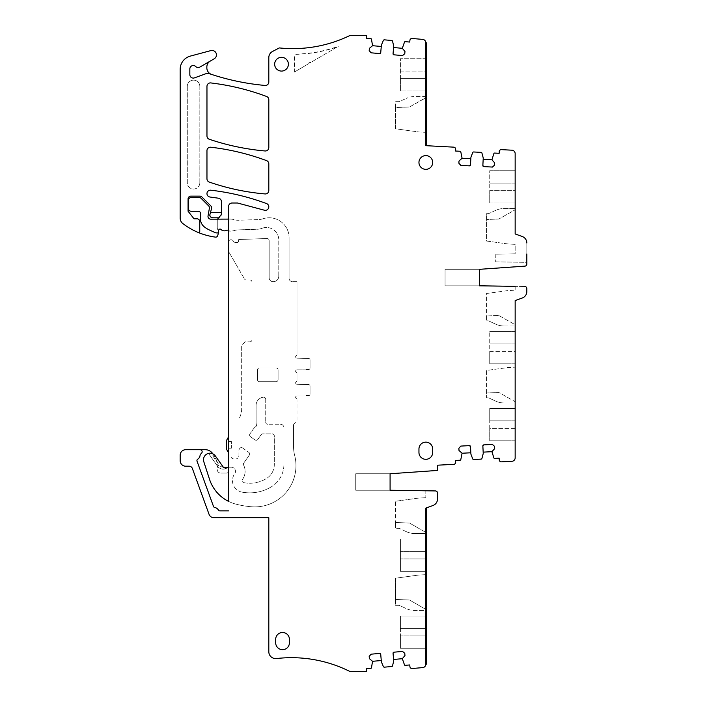 <?xml version="1.0" encoding="UTF-8"?>
<svg xmlns="http://www.w3.org/2000/svg" width="707" height="707" viewBox="0 0 707 707"><rect width="100%" height="100%" fill="white"/><g stroke="black" fill="none" stroke-linecap="round" stroke-linejoin="round"><path stroke-width="0.53" stroke-dasharray="3.54 2.65" d="M276.022 367.932L259.531 367.932A2.059 2.059 0 0 0 257.472 369.991L257.472 379.615A2.059 2.059 0 0 0 259.531 381.674L276.022 381.674A2.059 2.059 0 0 0 278.09 379.615L278.09 369.991A2.059 2.059 0 0 0 276.022 367.932L259.531 367.932A2.059 2.059 0 0 0 257.472 369.991L257.472 379.615A2.059 2.059 0 0 0 259.531 381.674L276.022 381.674A2.059 2.059 0 0 0 278.09 379.615L278.09 369.991A2.059 2.059 0 0 0 276.022 367.932M293.546 425.128L293.546 446.744L293.546 425.128A2.059 2.059 0 0 1 294.147 423.67A2.059 2.059 0 0 0 293.546 425.128M208.503 453.355L217.509 466.205L208.503 453.355A6.531 6.531 0 0 0 203.81 461.724L209.502 479.249A37.789 37.789 0 0 0 235.97 504.153A90.699 90.699 0 0 0 251.4 506.751A41.227 41.227 0 0 0 294.642 455.343A34.36 34.36 0 0 1 293.546 446.744A34.36 34.36 0 0 0 294.642 455.343A41.227 41.227 0 0 1 251.4 506.751A90.699 90.699 0 0 1 235.97 504.153A37.789 37.789 0 0 1 228.608 501.404L228.608 206.453A3.438 3.438 0 0 1 232.046 203.015L237.543 203.015L264.409 210.218A3.491 3.491 0 0 0 268.642 207.902A3.491 3.491 0 0 0 266.53 203.563A238.833 238.833 0 0 0 210.792 190.201A3.438 3.438 0 0 0 206.992 193.179A3.438 3.438 0 0 0 209.926 197.014L218.436 198.207A3.438 3.438 0 0 1 221.397 201.61L221.397 214.354A3.438 3.438 0 0 1 219.338 217.5A3.438 3.438 0 0 0 217.27 220.646L217.27 227.769A3.438 3.438 0 0 0 217.597 229.218L218.048 230.19A1.714 1.714 0 0 1 218.207 230.915L218.207 232.903M209.758 453.178L208.919 453.267M223.147 467.08A4.808 4.808 0 0 1 219.197 465.029L210.942 453.24A6.531 6.531 0 0 1 215.361 455.962L223.253 467.221M223.659 467.681L225.268 468.388M225.807 468.379L226.77 468.087M228.608 467.239A2.748 2.748 0 0 1 228.891 467.221A2.748 2.748 0 0 0 227.203 467.813L226.92 467.999A6.876 6.876 0 0 1 217.509 466.205A6.876 6.876 0 0 0 226.92 468.007M228.891 467.221L231.366 467.221A4.127 4.127 0 0 1 234.697 473.77A4.127 4.127 0 0 0 231.366 467.221L228.891 467.221M241.971 492.116A11.683 11.683 0 0 1 234.697 473.77A11.683 11.683 0 0 0 241.971 492.116A41.722 41.722 0 0 0 271.32 486.84A41.722 41.722 0 0 1 241.971 492.116M283.922 464.49A26.115 26.115 0 0 1 271.32 486.84A26.115 26.115 0 0 0 283.922 464.49L283.922 427.708L283.922 464.49M280.493 424.28A3.438 3.438 0 0 1 283.922 427.708A3.438 3.438 0 0 0 280.493 424.28L267.776 424.28L280.493 424.28M267.776 424.28A2.059 2.059 0 0 1 265.717 422.212A2.059 2.059 0 0 0 267.776 424.28M265.717 399.234L265.717 422.212L265.717 399.234A2.059 2.059 0 0 0 263.428 397.184A2.059 2.059 0 0 1 265.717 399.234M256.093 405.376A8.245 8.245 0 0 1 263.428 397.184A8.245 8.245 0 0 0 256.093 405.376L256.093 422.212L256.093 405.376M256.447 425.057A11.683 11.683 0 0 1 256.093 422.212A11.683 11.683 0 0 0 256.447 425.057A1.379 1.379 0 0 1 255.916 426.498A1.379 1.379 0 0 0 256.447 425.057M253.212 429.246A11.683 11.683 0 0 1 255.916 426.498A11.683 11.683 0 0 0 253.212 429.246L249.978 433.859L253.212 429.246M250.481 436.732A2.059 2.059 0 0 1 249.978 433.859A2.059 2.059 0 0 0 250.481 436.732L254.98 439.887L250.481 436.732M257.852 439.392A2.059 2.059 0 0 1 254.98 439.887A2.059 2.059 0 0 0 257.852 439.392L261.086 434.77L257.852 439.392M261.086 434.77A2.059 2.059 0 0 1 262.774 433.895L272.248 433.895A2.059 2.059 0 0 1 274.307 435.954L274.307 464.49A16.491 16.491 0 0 1 266.345 478.604A32.098 32.098 0 0 1 243.765 482.669A2.059 2.059 0 0 1 242.474 479.426A2.059 2.059 0 0 0 243.765 482.669A32.098 32.098 0 0 0 266.345 478.604A16.491 16.491 0 0 0 274.307 464.49L274.307 435.954A2.059 2.059 0 0 0 272.248 433.895L262.774 433.895A2.059 2.059 0 0 0 261.086 434.77M243.623 465.144A13.742 13.742 0 0 1 242.474 479.426A13.742 13.742 0 0 0 243.623 465.144A2.059 2.059 0 0 1 243.774 463.023A2.059 2.059 0 0 0 243.623 465.144M249.271 455.193L243.774 463.023L249.271 455.193A2.059 2.059 0 0 0 248.767 452.321A2.059 2.059 0 0 1 249.271 455.193M242.581 447.982L248.767 452.321L242.581 447.982A2.059 2.059 0 0 0 239.708 448.485A2.059 2.059 0 0 1 242.581 447.982M238.922 450.704A3.438 3.438 0 0 1 239.54 448.724A3.438 3.438 0 0 0 238.922 450.704L238.922 455.538A3.438 3.438 0 0 1 235.484 458.976A3.438 3.438 0 0 0 238.922 455.538L238.922 450.704M234.123 458.976L235.484 458.976L234.123 458.976A3.438 3.438 0 0 1 231.154 457.261A3.438 3.438 0 0 0 234.123 458.976M228.608 452.86L227.097 450.244A4.127 4.127 0 0 1 226.549 448.185L226.549 441.46A4.127 4.127 0 0 1 227.097 439.401L228.608 436.785M241.67 408.646A20.618 20.618 0 0 1 238.904 418.959A20.618 20.618 0 0 0 241.67 408.646L241.67 345.255L241.67 408.646M245.099 341.817L241.67 345.255L245.099 341.817L249.916 341.817L245.099 341.817M251.975 339.758A2.059 2.059 0 0 1 249.916 341.817A2.059 2.059 0 0 0 251.975 339.758L251.975 282.04L251.975 339.758M249.916 279.972A2.059 2.059 0 0 1 251.975 282.04A2.059 2.059 0 0 0 249.916 279.972L246.23 279.972L249.916 279.972M246.23 279.972A2.059 2.059 0 0 1 244.445 278.947A2.059 2.059 0 0 0 246.23 279.972M228.608 241.193A2.748 2.748 0 0 1 233.398 241.149A2.748 2.748 0 0 0 228.264 242.528L228.264 249.827A4.127 4.127 0 0 0 228.821 251.886L244.445 278.947L228.821 251.886A4.127 4.127 0 0 1 228.608 251.471M235.776 242.528A2.748 2.748 0 0 1 233.398 241.149A2.748 2.748 0 0 0 235.776 242.528L237.198 242.528L235.776 242.528M238.577 241.149A1.379 1.379 0 0 1 237.198 242.528A1.379 1.379 0 0 0 238.577 241.149L238.577 239.514L238.577 241.149M267.016 238.515L238.577 239.514L267.016 238.515A2.059 2.059 0 0 1 269.155 240.574A2.059 2.059 0 0 0 267.016 238.515M269.155 277.718L269.155 240.574L269.155 277.718A3.959 3.959 0 0 0 272.699 281.66A3.959 3.959 0 0 1 269.155 277.718M278.77 276.198A5.497 5.497 0 0 1 272.699 281.66A5.497 5.497 0 0 0 278.77 276.198L278.77 239.867L278.77 276.198M261.97 228.317A12.373 12.373 0 0 1 278.77 239.867A12.373 12.373 0 0 0 261.97 228.317A13.742 13.742 0 0 1 257.525 229.227L238.091 229.899L257.525 229.227A13.742 13.742 0 0 0 261.97 228.317M234.715 230.447A13.742 13.742 0 0 1 238.091 229.899A13.742 13.742 0 0 0 234.715 230.447A17.18 17.18 0 0 1 230.862 231.109A17.18 17.18 0 0 0 234.715 230.447M228.608 230.394A2.748 2.748 0 0 1 229.634 231.18L230.862 231.109L229.634 231.18A2.748 2.748 0 0 0 226.346 230.402A4.808 4.808 0 0 1 220.982 229.475A1.379 1.379 0 0 0 218.649 230.455L218.649 232.903L216.536 232.903A3.438 3.438 0 0 1 215.114 232.594L209.67 230.111A27.485 27.485 0 0 1 204.535 227.044A10.305 10.305 0 0 1 200.435 218.816L200.435 213.32A2.059 2.059 0 0 0 198.375 211.26L191.164 211.26A2.748 2.748 0 0 1 188.416 208.512L188.416 200.267A2.748 2.748 0 0 1 191.164 197.518L199.144 197.518A2.748 2.748 0 0 1 201.088 198.322L208.627 205.861A2.748 2.748 0 0 1 209.387 208.282L208.035 215.935A2.748 2.748 0 0 0 210.748 219.161L229.572 219.064A13.742 13.742 0 0 1 234.052 219.665A13.742 13.742 0 0 0 229.572 219.064L228.608 219.099M238.568 220.257A13.742 13.742 0 0 1 234.052 219.665A13.742 13.742 0 0 0 238.568 220.257L258.859 219.55L238.568 220.257M262.774 218.834A13.742 13.742 0 0 1 258.859 219.55A13.742 13.742 0 0 0 262.774 218.834A19.929 19.929 0 0 1 289.083 237.711A19.929 19.929 0 0 0 262.774 218.834M289.083 278.258L289.083 237.711L289.083 278.258A3.438 3.438 0 0 0 292.512 281.695A3.438 3.438 0 0 1 289.083 278.258M231.357 448.185L227.919 448.185L231.357 448.185L231.357 441.451L231.357 448.185M227.919 441.451L231.357 441.451L227.919 441.451L227.919 448.185L227.919 441.451M296.984 281.695L296.984 354.384A1.379 1.379 0 0 1 296.295 355.577A1.379 1.379 0 0 0 296.984 354.384L296.984 281.695L292.512 281.695L296.984 281.695M296.984 358.14A1.379 1.379 0 0 1 296.295 355.577A1.379 1.379 0 0 0 296.984 358.14L308.667 358.484A1.379 1.379 0 0 1 310.037 359.854L310.037 368.1A1.379 1.379 0 0 1 308.667 369.478A1.379 1.379 0 0 0 310.037 368.1L310.037 359.854A1.379 1.379 0 0 0 308.667 358.484L296.984 358.14M306.255 369.478L308.667 369.478L306.255 369.478M296.984 369.823L305.919 369.823L296.984 369.823A1.379 1.379 0 0 0 296.295 372.386A1.379 1.379 0 0 1 296.984 369.823M296.295 372.386A1.379 1.379 0 0 1 296.984 373.579L296.984 380.499A1.379 1.379 0 0 1 296.295 381.683A1.379 1.379 0 0 0 296.984 380.499L296.984 373.579A1.379 1.379 0 0 0 296.295 372.386M296.984 384.246A1.379 1.379 0 0 1 296.295 381.683A1.379 1.379 0 0 0 296.984 384.246L308.667 384.59A1.379 1.379 0 0 1 310.037 385.969L310.037 394.214A1.379 1.379 0 0 1 308.667 395.584A1.379 1.379 0 0 0 310.037 394.214L310.037 385.969A1.379 1.379 0 0 0 308.667 384.59L296.984 384.246M306.255 395.584L308.667 395.584L306.255 395.584M296.984 395.929L305.919 395.929L296.984 395.929A1.379 1.379 0 0 0 296.295 398.492A1.379 1.379 0 0 1 296.984 395.929M296.295 398.492A1.379 1.379 0 0 1 296.984 399.685L296.984 419.985A2.059 2.059 0 0 1 296.374 421.443L294.147 423.67L296.374 421.443A2.059 2.059 0 0 0 296.984 419.985L296.984 399.685A1.379 1.379 0 0 0 296.295 398.492M495.819 254.149L495.695 261.82L495.819 254.149L515.156 253.813L495.695 254.149M495.819 261.82L526.83 262.368L526.83 253.946L515.156 253.946L515.156 244.322L508.192 243.986L486.549 241.034L486.549 213.664L487.839 213.664A3.438 3.438 0 0 0 489.288 213.346L495.51 210.447A20.618 20.618 0 0 1 504.224 208.512L515.156 208.512L504.224 208.512A20.618 20.618 0 0 0 495.51 210.447L489.288 213.346A3.438 3.438 0 0 1 487.839 213.664L486.549 213.664L486.549 219.488L498.868 219.011L486.549 219.488L498.868 219.011L515.156 209.802L498.868 219.011L486.549 219.488L486.549 241.034L508.192 243.986L515.156 244.322L515.156 253.946L526.83 253.946L526.83 262.368L495.695 261.82M526.83 253.946L515.156 253.946L526.83 253.946L526.83 242.996L526.83 264.082A2.059 2.059 0 0 1 524.912 266.141L479.417 269.323L445.065 269.323L445.065 285.814L479.417 285.814L479.417 269.323L445.065 269.323L445.065 285.814L479.417 285.814L479.417 269.323L479.417 285.814L524.806 286.503L515.156 286.353L515.156 290.197L515.156 286.353M526.83 242.996A6.876 6.876 0 0 0 522.314 236.545L515.156 233.937L522.314 236.545A6.876 6.876 0 0 1 526.83 242.996A6.876 6.876 0 0 0 522.314 236.545M515.156 209.802L515.156 153.622A3.438 3.438 0 0 0 511.895 150.193L501.404 149.637A2.059 2.059 0 0 0 499.239 151.59L499.142 153.304L494.564 153.065A0.689 0.689 0 0 0 493.893 153.507L491.922 159.809L483.173 159.349L483.217 158.518A3.438 3.438 0 0 0 483.102 157.449L481.944 153.119A1.034 1.034 0 0 0 480.999 152.359L473.717 151.978A1.034 1.034 0 0 0 472.7 152.632L471.092 156.821A3.438 3.438 0 0 0 470.871 157.873L470.5 164.881L469.413 165.853L460.84 165.403L458.887 163.237L459.002 161.01L462.078 158.244L470.827 158.704M515.156 190.643L515.156 170.714L515.156 190.643L489.73 190.643L489.73 183.086L489.73 203.015L515.156 203.015L489.73 203.015L489.73 190.643L515.156 190.643M226.549 473.063A2.059 2.059 0 0 0 228.608 471.003A2.059 2.059 0 0 1 226.549 473.063L220.708 473.063L226.549 473.063M217.27 469.625A3.438 3.438 0 0 0 220.708 473.063A3.438 3.438 0 0 1 217.27 469.625L217.27 463.023L217.27 469.625M212.78 453.788A8.935 8.935 0 0 1 213.01 454.168L216.536 460.275A5.497 5.497 0 0 1 217.27 463.023A5.497 5.497 0 0 0 216.536 460.275L213.01 454.168A8.935 8.935 0 0 0 205.277 449.705L185.667 449.705A5.497 5.497 0 0 0 180.17 455.202L180.17 460.699A5.497 5.497 0 0 0 185.667 466.196L189.131 466.196A3.438 3.438 0 0 1 192.357 468.449L209.06 514.334A5.152 5.152 0 0 0 213.903 517.727L268.81 517.727L268.81 651.721A6.876 6.876 0 0 0 276.472 658.553A130.556 130.556 0 0 1 350.239 671.65L366.182 671.65A2.059 2.059 0 0 0 366.447 670.457L366.297 668.742L370.866 668.345A0.689 0.689 0 0 0 371.475 667.815L372.545 661.301L381.267 660.532L381.338 661.363A3.438 3.438 0 0 0 381.603 662.406L383.353 666.533A1.034 1.034 0 0 0 384.396 667.161L391.66 666.524A1.034 1.034 0 0 0 392.579 665.729L393.587 661.354A3.438 3.438 0 0 0 393.666 660.285L393.048 653.295L393.993 652.181L402.548 651.43L404.775 653.303L404.97 655.53L402.318 658.694L393.587 659.454M381.267 660.532L380.728 654.373L379.615 653.436L371.06 654.187L369.187 656.414L369.381 658.641L372.545 661.301M402.318 658.694L404.501 664.925A0.689 0.689 0 0 0 405.191 665.34L409.76 664.942L409.91 666.648A2.059 2.059 0 0 0 412.146 668.522L422.689 667.602A3.438 3.438 0 0 0 425.826 664.182L426.445 664.182L425.826 628.364L425.826 648.284L400.401 648.284L400.401 635.92L400.401 648.284L426.445 648.284L426.445 571.327L425.826 571.327L425.826 558.954L425.826 571.327L400.401 571.327L400.401 539.034L400.401 571.327L426.445 571.327L426.445 508.112L425.826 508.112L425.826 664.182L425.826 648.284L426.577 648.284M426.577 533.529L425.826 533.529L426.445 533.529L425.826 533.529L425.481 532.247L425.826 539.034L426.445 539.034L400.401 539.034L425.826 539.034L425.826 558.954L425.826 533.529L414.894 533.529A20.618 20.618 0 0 1 406.18 531.602A20.618 20.618 0 0 0 414.894 533.529L425.826 533.529L425.826 508.112L426.577 508.112L426.577 664.182L425.826 664.182L425.826 635.92L425.826 648.284L426.445 648.284M426.445 533.529L425.826 533.529L425.826 508.112L426.445 508.112M426.445 571.327L425.826 571.327L425.826 609.204L426.445 609.204L425.826 609.204L425.826 574.676L418.862 575.021L395.584 578.202L395.584 599.456L409.539 599.996L395.584 599.456L395.584 605.342L398.509 605.342A3.438 3.438 0 0 1 399.959 605.66L406.18 608.559L399.959 605.66A3.438 3.438 0 0 0 398.509 605.342L395.584 605.342L395.584 599.456L409.539 599.996L425.481 609.204L409.539 599.996L425.481 609.204L409.539 599.996L395.584 599.456L395.584 578.202L418.862 575.021L425.826 574.676L425.826 610.495L426.445 610.495L425.826 610.495L425.826 609.204L425.826 610.495L414.894 610.495A20.618 20.618 0 0 1 406.18 608.559A20.618 20.618 0 0 0 414.894 610.495L425.826 610.495L425.826 628.364L425.826 615.991L400.401 615.991L400.401 628.364L400.401 615.991L426.445 615.991L425.826 615.991L425.826 635.92L425.826 574.676L426.445 574.676L425.826 574.676L425.826 571.327L426.577 571.327M432.984 505.505L425.826 508.112L432.984 505.505A6.876 6.876 0 0 0 437.5 499.045A6.876 6.876 0 0 1 432.984 505.505A6.876 6.876 0 0 0 437.5 499.045L437.5 492.991A2.059 2.059 0 0 0 435.477 490.932L390.087 490.243L390.087 473.752L437.5 470.438L437.5 465.197L453.708 464.349A2.059 2.059 0 0 0 455.662 462.175L455.573 460.46L460.151 460.222A0.689 0.689 0 0 0 460.778 459.718L462.078 453.24L470.827 452.78L470.871 453.611A3.438 3.438 0 0 0 471.092 454.663L472.7 458.852A1.034 1.034 0 0 0 473.717 459.515L480.999 459.126A1.034 1.034 0 0 0 481.944 458.366L483.102 454.035A3.438 3.438 0 0 0 483.217 452.966L482.854 445.958L483.827 444.88L492.408 444.429L494.573 446.373L494.688 448.609L491.922 451.676L483.173 452.135M437.5 499.045L437.5 492.991A2.059 2.059 0 0 0 435.477 490.932L425.826 490.782L425.826 497.719L425.826 490.782M390.087 490.243L390.087 473.752L355.736 473.752L355.736 490.243L390.087 490.243L390.087 473.752L355.736 473.752L355.736 490.243L390.087 490.243M470.827 452.78L470.5 446.603L469.413 445.631L460.84 446.082L458.887 448.247L459.002 450.474L462.078 453.24M491.922 451.676L493.893 457.977A0.689 0.689 0 0 0 494.564 458.419L499.142 458.18L499.239 459.895A2.059 2.059 0 0 0 501.404 461.848L511.895 461.3A3.438 3.438 0 0 0 515.156 457.862L515.156 300.59L515.156 324.725L498.868 315.516L486.549 315.039L486.549 293.493L508.192 290.542L515.156 290.197L508.192 290.542L486.549 293.493L486.549 315.039L498.868 315.516L486.549 315.039L486.549 320.863L486.549 315.039L498.868 315.516L515.156 324.725L515.156 326.015L515.156 324.725M515.156 408.469L515.156 428.398L515.156 408.469L489.73 408.469L489.73 420.842L489.73 408.469L515.156 408.469M515.156 428.398L515.156 440.77L515.156 428.398L489.73 428.398L489.73 440.77L489.73 420.842L489.73 428.398L515.156 428.398M515.156 351.441L515.156 363.805L515.156 343.876L515.156 351.441L489.73 351.441L489.73 331.512L489.73 363.805L489.73 351.441L515.156 351.441M515.156 343.876L515.156 331.512L515.156 343.876L489.73 343.876L515.156 343.876M515.156 401.682L515.156 367.163L515.156 401.682L498.868 392.482L486.549 392.005L486.549 370.459L508.192 367.499L515.156 367.163L508.192 367.499L486.549 370.459L486.549 392.005L498.868 392.482L486.549 392.005L486.549 397.82L486.549 392.005L498.868 392.482L515.156 401.682L515.156 402.972L515.156 401.682M522.314 297.983L515.156 300.59L522.314 297.983A6.876 6.876 0 0 0 526.83 291.523A6.876 6.876 0 0 1 522.314 297.983A6.876 6.876 0 0 0 526.83 291.523L526.83 288.562A2.059 2.059 0 0 0 524.806 286.503A2.059 2.059 0 0 1 526.83 288.562L526.83 291.523M483.173 159.349L482.854 165.526L483.827 166.613L492.408 167.064L494.573 165.111L494.688 162.875L491.922 159.809M462.078 158.244L460.778 151.775A0.689 0.689 0 0 0 460.151 151.263L455.573 151.024L455.662 149.31A2.059 2.059 0 0 0 453.708 147.144L425.826 145.677L426.445 145.677L426.445 132.324L425.826 132.324L425.826 145.677L426.445 145.677M426.445 42.818L426.445 58.716L425.826 58.716L426.445 58.716L426.445 91.009L425.826 91.009L426.577 91.009L425.826 91.009L426.445 91.009L425.826 91.009L425.826 42.818L426.445 42.818L425.826 42.818L425.826 58.716L400.401 58.716L400.401 71.08L400.401 58.716L425.826 58.716L425.826 91.009L400.401 91.009L400.401 78.636L400.401 91.009L425.826 91.009L425.826 71.08L425.826 96.506L414.894 96.506A20.618 20.618 0 0 0 406.18 98.441A20.618 20.618 0 0 1 414.894 96.506L425.826 96.506L425.826 145.677L425.826 42.818L425.826 145.677L426.577 145.677L426.577 42.818L425.826 42.818A3.438 3.438 0 0 0 422.689 39.398L412.146 38.478A2.059 2.059 0 0 0 409.91 40.352L409.76 42.058L405.191 41.66A0.689 0.689 0 0 0 404.501 42.075L402.318 48.306L393.587 47.546L393.666 46.715A3.438 3.438 0 0 0 393.587 45.646L392.579 41.271A1.034 1.034 0 0 0 391.66 40.476L384.396 39.839A1.034 1.034 0 0 0 383.353 40.467L381.603 44.594A3.438 3.438 0 0 0 381.338 45.637L380.728 52.627L379.615 53.564L371.06 52.813L369.187 50.586L369.381 48.359L372.545 45.699L381.267 46.468M426.577 96.506L425.826 96.506L426.445 96.506L425.826 96.506L425.826 132.324L418.862 131.979L395.584 128.798L395.584 107.544L409.539 107.004L395.584 107.544L395.584 101.658L398.509 101.658A3.438 3.438 0 0 0 399.959 101.34L406.18 98.441L399.959 101.34A3.438 3.438 0 0 1 398.509 101.658L395.584 101.658L395.584 107.544L409.539 107.004L425.826 97.796L425.826 96.506L426.445 96.506L426.445 91.009L425.826 91.009L425.826 132.324L426.445 132.324L426.445 97.796L425.481 97.796L409.539 107.004L395.584 107.544L395.584 128.798L418.862 131.979L426.445 132.324M393.587 47.546L393.048 53.705L393.993 54.819L402.548 55.57L404.775 53.697L404.97 51.47L402.318 48.306M372.545 45.699L371.475 39.185A0.689 0.689 0 0 0 370.866 38.655L366.297 38.258L366.447 36.543A2.059 2.059 0 0 0 366.182 35.35L350.239 35.35A130.556 130.556 0 0 1 279.274 47.917L272.478 51.496A6.876 6.876 0 0 0 268.81 57.576L268.81 82.021A3.438 3.438 0 0 1 265.063 85.45A240.504 240.504 0 0 1 211.579 74.421A6.876 6.876 0 0 1 206.851 67.899L206.851 67.006A6.876 6.876 0 0 1 210.288 61.058L199.86 67.077A3.438 3.438 0 0 1 195.706 66.529A3.438 3.438 0 0 0 189.838 68.959L189.838 74.65A3.438 3.438 0 0 0 194.452 77.876L206.444 73.51A3.438 3.438 0 0 1 208.689 73.475L211.579 74.421M217.615 219.161A3.438 3.438 0 0 0 217.27 220.646L217.27 227.769A3.438 3.438 0 0 0 217.597 229.218L218.048 230.19A1.714 1.714 0 0 1 218.207 230.915L218.207 233.345A3.438 3.438 0 0 1 218.092 234.238L217.721 235.608A2.059 2.059 0 0 1 215.458 237.119A68.712 68.712 0 0 1 182.866 223.589A6.876 6.876 0 0 1 180.17 218.136L180.17 69.366A13.742 13.742 0 0 1 190.351 56.092L210.845 50.604A4.463 4.463 0 0 1 211.57 50.471L212.418 50.471A4.463 4.463 0 0 1 214.23 58.778L210.288 61.058M206.965 150.644A3.438 3.438 0 0 1 210.801 147.224A238.78 238.78 0 0 1 266.574 160.63A3.438 3.438 0 0 1 268.81 163.847L268.81 190.519A3.438 3.438 0 0 1 265.081 193.939A231.428 231.428 0 0 1 209.281 182.079A3.438 3.438 0 0 1 206.965 178.827L206.965 150.644M266.574 96.47A3.438 3.438 0 0 1 268.81 99.696L268.81 147.542A3.438 3.438 0 0 1 265.072 150.971A240.504 240.504 0 0 1 209.299 139.261A3.438 3.438 0 0 1 206.965 136.009L206.965 86.342A3.438 3.438 0 0 1 210.81 82.931A240.504 240.504 0 0 1 266.574 96.47M200.09 449.705A2.059 2.059 0 0 1 201.548 453.222L200.576 454.194A1.714 1.714 0 0 0 200.081 455.273A5.152 5.152 0 0 1 197.73 459.188A1.714 1.714 0 0 0 197.041 461.22L213.479 506.398A1.714 1.714 0 0 0 214.795 507.502A5.152 5.152 0 0 1 218.366 509.994A1.714 1.714 0 0 0 219.85 510.861L228.608 510.861M437.5 492.991A2.059 2.059 0 0 0 435.477 490.932M526.83 288.562A2.059 2.059 0 0 0 524.806 286.503M199.259 232.886A2.059 2.059 0 0 0 199.754 231.551L199.754 221.565A2.748 2.748 0 0 0 197.006 218.816L194.01 218.816L188.071 211.207L188.071 198.888A2.748 2.748 0 0 1 190.819 196.139L199.913 196.139A2.748 2.748 0 0 1 201.857 196.944L210.827 205.914A2.748 2.748 0 0 1 211.534 208.565L209.988 214.327M418.951 452.453A6.876 6.876 0 0 0 425.826 459.32A6.876 6.876 0 0 0 432.693 452.453L432.693 449.016A6.876 6.876 0 0 0 425.826 442.14A6.876 6.876 0 0 0 418.951 449.016L418.951 452.453M425.826 155.602A6.876 6.876 0 0 0 418.951 162.469A6.876 6.876 0 0 0 425.826 169.344A6.876 6.876 0 0 0 432.693 162.469A6.876 6.876 0 0 0 425.826 155.602M289.419 639.358L289.419 642.787A6.876 6.876 0 0 1 282.553 649.662A6.876 6.876 0 0 1 275.677 642.787L275.677 639.358A6.876 6.876 0 0 1 282.553 632.482A6.876 6.876 0 0 1 289.419 639.358M281.519 57.338A6.876 6.876 0 0 0 274.652 64.213A6.876 6.876 0 0 0 281.519 71.08A6.876 6.876 0 0 0 288.394 64.213A6.876 6.876 0 0 0 281.519 57.338M489.73 170.714L515.156 170.714L489.73 170.714L489.73 183.086L489.73 170.714M395.584 501.236L418.862 498.055L425.826 497.719L418.862 498.055L395.584 501.236L395.584 522.5L395.584 501.236M425.481 532.247L409.539 523.039L395.584 522.5L409.539 523.039L395.584 522.5L395.584 528.376L395.584 522.5L409.539 523.039L425.481 532.247M406.18 531.602L399.959 528.703A3.438 3.438 0 0 0 398.509 528.376L395.584 528.376L398.509 528.376A3.438 3.438 0 0 1 399.959 528.703L406.18 531.602M400.401 628.364L400.401 635.92L400.401 628.364L425.826 628.364L400.401 628.364M504.224 326.015L515.156 326.015L504.224 326.015A20.618 20.618 0 0 1 495.51 324.08L489.288 321.181A3.438 3.438 0 0 0 487.839 320.863L486.549 320.863L487.839 320.863A3.438 3.438 0 0 1 489.288 321.181L495.51 324.08A20.618 20.618 0 0 0 504.224 326.015M515.156 440.77L489.73 440.77L515.156 440.77M515.156 331.512L489.73 331.512L515.156 331.512M515.156 363.805L489.73 363.805L515.156 363.805M504.224 402.972L515.156 402.972L504.224 402.972A20.618 20.618 0 0 1 495.51 401.046L489.288 398.147A3.438 3.438 0 0 0 487.839 397.82L486.549 397.82L487.839 397.82A3.438 3.438 0 0 1 489.288 398.147L495.51 401.046A20.618 20.618 0 0 0 504.224 402.972M400.401 78.636L400.401 71.08L400.401 78.636L425.826 78.636L400.401 78.636M212.648 217.791L218.808 217.791M337.283 46.936L310.285 62.737L309.003 62.888L309.003 63.489L294.359 72.07L294.483 56.145L296.251 54.333C310.302 53.962 323.983 51.496 337.283 46.936L310.285 62.737M294.253 72.087A1.37 1.37 0 0 1 294.236 71.92L294.236 56.145A2.059 2.059 0 0 1 296.242 54.086A136.062 136.062 0 0 0 338.361 46.3M294.483 71.999L309.003 63.489L309.003 62.896M310.797 62.446L309.003 62.649M187.284 86.413L187.284 182.742A6.283 6.283 0 0 0 193.568 189.025A6.283 6.283 0 0 0 199.851 182.742L199.851 86.413A6.283 6.283 0 0 0 193.568 80.13A6.283 6.283 0 0 0 187.284 86.413L187.293 86.413A6.266 6.266 0 0 1 193.568 80.138A6.266 6.266 0 0 1 199.834 86.413L199.851 86.413M199.851 182.742L199.834 182.742A6.266 6.266 0 0 1 193.568 189.016A6.266 6.266 0 0 1 187.293 182.742L187.293 86.413M199.834 182.742L199.834 86.413M426.577 132.324L425.826 132.324L425.826 97.796L426.445 97.796L426.445 96.506M425.826 508.112L425.826 532.247L426.445 532.247L425.826 532.247L425.826 508.112L425.826 664.182L426.445 664.182M425.826 58.716L426.577 58.716L425.826 58.716M219.197 465.029L217.509 466.205M515.156 183.086L489.73 183.086L515.156 183.086M425.826 635.92L400.401 635.92L425.826 635.92M425.826 558.954L400.401 558.954L425.826 558.954M425.826 551.398L400.401 551.398L425.826 551.398M515.156 420.842L489.73 420.842L515.156 420.842M400.401 71.08L426.445 71.08L400.401 71.08M425.826 78.636L426.445 78.636L425.826 78.636M425.826 628.364L426.445 628.364L425.826 628.364"/><path stroke-width="1.06" d="M379.615 53.564L380.728 52.627A1.034 1.034 0 0 1 379.615 53.564L371.06 52.813L369.187 50.586L369.381 48.359L372.545 45.699L371.475 39.185A0.689 0.689 0 0 0 370.866 38.655L366.297 38.258L366.447 36.543A2.059 2.059 0 0 0 366.182 35.35L350.239 35.35A130.556 130.556 0 0 1 279.274 47.917L272.478 51.496A6.876 6.876 0 0 0 268.81 57.576L268.81 82.021A3.438 3.438 0 0 1 265.063 85.45A240.504 240.504 0 0 1 211.579 74.421L208.689 73.475A3.438 3.438 0 0 0 206.444 73.51L194.452 77.876A3.438 3.438 0 0 1 189.838 74.65L189.838 68.959A3.438 3.438 0 0 1 195.706 66.529A3.438 3.438 0 0 0 199.86 67.077L214.23 58.778A4.463 4.463 0 0 0 212.418 50.471L211.57 50.471A4.463 4.463 0 0 0 210.845 50.604L190.351 56.092A13.742 13.742 0 0 0 180.17 69.366L180.17 218.136A6.876 6.876 0 0 0 182.866 223.589A68.712 68.712 0 0 0 199.259 232.886A2.059 2.059 0 0 0 199.754 231.551L199.754 221.565A2.748 2.748 0 0 0 197.006 218.816L194.01 218.816L188.071 211.207L188.071 198.888A2.748 2.748 0 0 1 190.819 196.139L199.913 196.139A2.748 2.748 0 0 1 201.857 196.944L210.827 205.914A2.748 2.748 0 0 1 211.534 208.565L210.447 212.63L221.397 212.63L221.397 201.61A3.438 3.438 0 0 0 218.436 198.207L209.926 197.014A3.438 3.438 0 0 1 206.992 193.179A3.438 3.438 0 0 1 210.792 190.201A238.833 238.833 0 0 1 266.53 203.563A3.491 3.491 0 0 1 268.642 207.902A3.491 3.491 0 0 1 264.409 210.218L237.543 203.015L232.046 203.015A3.438 3.438 0 0 0 228.608 206.453L228.608 501.404A37.789 37.789 0 0 1 209.502 479.249L203.81 461.724A6.531 6.531 0 0 1 215.361 455.962L223.659 467.681M210.942 453.24L209.758 453.178M223.147 467.08L227.203 467.813A2.748 2.748 0 0 1 228.608 467.239M225.268 468.388L225.807 468.379M228.608 436.785L227.097 439.401A4.127 4.127 0 0 0 226.549 441.46L226.549 448.185A4.127 4.127 0 0 0 227.097 450.244L228.608 452.86M228.608 251.471A4.127 4.127 0 0 1 228.264 249.827L228.264 242.528A2.748 2.748 0 0 1 228.608 241.193M228.608 219.099L210.748 219.161A2.748 2.748 0 0 1 208.035 215.935L209.387 208.282A2.748 2.748 0 0 0 208.627 205.861L201.088 198.322A2.748 2.748 0 0 0 199.144 197.518L191.164 197.518A2.748 2.748 0 0 0 188.416 200.267L188.416 208.512A2.748 2.748 0 0 0 191.164 211.26L198.375 211.26A2.059 2.059 0 0 1 200.435 213.32L200.435 218.816A10.305 10.305 0 0 0 204.535 227.044A27.485 27.485 0 0 0 209.67 230.111L215.114 232.594A3.438 3.438 0 0 0 216.536 232.903L218.649 232.903L218.649 230.455A1.379 1.379 0 0 1 220.982 229.475A4.808 4.808 0 0 0 226.346 230.402A2.748 2.748 0 0 1 228.608 230.394M526.83 253.946L526.83 264.082A2.059 2.059 0 0 1 524.912 266.141L479.417 269.323L479.417 285.814L515.156 286.353M515.156 209.802L515.156 233.937L522.314 236.545A6.876 6.876 0 0 1 526.83 242.996M379.615 653.436L380.728 654.373A1.034 1.034 0 0 0 379.615 653.436L371.06 654.187L369.187 656.414L369.381 658.641L372.545 661.301L371.475 667.815A0.689 0.689 0 0 1 370.866 668.345L366.297 668.742L366.447 670.457A2.059 2.059 0 0 1 366.182 671.65L350.239 671.65A130.556 130.556 0 0 0 276.472 658.553A6.876 6.876 0 0 1 268.81 651.721L268.81 517.727L213.903 517.727A5.152 5.152 0 0 1 209.06 514.334L192.357 468.449A3.438 3.438 0 0 0 189.131 466.196L185.667 466.196A5.497 5.497 0 0 1 180.17 460.699L180.17 455.202A5.497 5.497 0 0 1 185.667 449.705L200.09 449.705A2.059 2.059 0 0 1 201.548 453.222L200.576 454.194A1.714 1.714 0 0 0 200.081 455.273A5.152 5.152 0 0 1 197.73 459.188A1.714 1.714 0 0 0 197.041 461.22L213.479 506.398A1.714 1.714 0 0 0 214.795 507.502A5.152 5.152 0 0 1 218.366 509.994A1.714 1.714 0 0 0 219.85 510.861L228.608 510.861M380.728 654.373L381.338 661.363A3.438 3.438 0 0 0 381.603 662.406L383.353 666.533A1.034 1.034 0 0 0 384.396 667.161L391.66 666.524A1.034 1.034 0 0 0 392.579 665.729L393.587 661.354A3.438 3.438 0 0 0 393.666 660.285L393.048 653.295A1.034 1.034 0 0 1 393.993 652.181L393.048 653.295M469.413 445.631L470.5 446.603A1.034 1.034 0 0 0 469.413 445.631L460.84 446.082L458.887 448.247L459.002 450.474L462.078 453.24L460.778 459.718A0.689 0.689 0 0 1 460.151 460.222L455.573 460.46L455.662 462.175A2.059 2.059 0 0 1 453.708 464.349L437.5 465.197L437.5 470.438L390.087 473.752L390.087 490.243L435.477 490.932A2.059 2.059 0 0 1 437.5 492.991L437.5 499.045A6.876 6.876 0 0 1 432.984 505.505L425.826 508.112L425.826 664.182A3.438 3.438 0 0 1 422.689 667.602L412.146 668.522A2.059 2.059 0 0 1 409.91 666.648L409.76 664.942L405.191 665.34A0.689 0.689 0 0 1 404.501 664.925L402.318 658.694L404.97 655.53L404.775 653.303L402.548 651.43L393.993 652.181M470.5 446.603L470.871 453.611A3.438 3.438 0 0 0 471.092 454.663L472.7 458.852A1.034 1.034 0 0 0 473.717 459.515L480.999 459.126A1.034 1.034 0 0 0 481.944 458.366L483.102 454.035A3.438 3.438 0 0 0 483.217 452.966L482.854 445.958A1.034 1.034 0 0 1 483.827 444.88L482.854 445.958M524.806 286.503A2.059 2.059 0 0 1 526.83 288.562L526.83 291.523A6.876 6.876 0 0 1 522.314 297.983L515.156 300.59L515.156 457.862A3.438 3.438 0 0 1 511.895 461.3L501.404 461.848A2.059 2.059 0 0 1 499.239 459.895L499.142 458.18L494.564 458.419A0.689 0.689 0 0 1 493.893 457.977L491.922 451.676L494.688 448.609L494.573 446.373L492.408 444.429L483.827 444.88M483.827 166.613L482.854 165.526A1.034 1.034 0 0 0 483.827 166.613L492.408 167.064L494.573 165.111L494.688 162.875L491.922 159.809L493.893 153.507A0.689 0.689 0 0 1 494.564 153.065L499.142 153.304L499.239 151.59A2.059 2.059 0 0 1 501.404 149.637L511.895 150.193A3.438 3.438 0 0 1 515.156 153.622L515.156 233.937L522.314 236.545M482.854 165.526L483.217 158.518A3.438 3.438 0 0 0 483.102 157.449L481.944 153.119A1.034 1.034 0 0 0 480.999 152.359L473.717 151.978A1.034 1.034 0 0 0 472.7 152.632L471.092 156.821A3.438 3.438 0 0 0 470.871 157.873L470.5 164.881A1.034 1.034 0 0 1 469.413 165.853L470.5 164.881M393.993 54.819L393.048 53.705A1.034 1.034 0 0 0 393.993 54.819L402.548 55.57L404.775 53.697L404.97 51.47L402.318 48.306L404.501 42.075A0.689 0.689 0 0 1 405.191 41.66L409.76 42.058L409.91 40.352A2.059 2.059 0 0 1 412.146 38.478L422.689 39.398A3.438 3.438 0 0 1 425.826 42.818L426.445 42.818L426.445 145.677L425.826 145.677L425.826 42.818L425.826 145.677L453.708 147.144A2.059 2.059 0 0 1 455.662 149.31L455.573 151.024L460.151 151.263A0.689 0.689 0 0 1 460.778 151.775L462.078 158.244L459.002 161.01L458.887 163.237L460.84 165.403L469.413 165.853M393.048 53.705L393.666 46.715A3.438 3.438 0 0 0 393.587 45.646L392.579 41.271A1.034 1.034 0 0 0 391.66 40.476L384.396 39.839A1.034 1.034 0 0 0 383.353 40.467L381.603 44.594A3.438 3.438 0 0 0 381.338 45.637L380.728 52.627M268.81 188.796L268.81 163.847A3.438 3.438 0 0 0 266.574 160.63A238.78 238.78 0 0 0 210.801 147.224A3.438 3.438 0 0 0 206.965 150.644L206.965 178.827A3.438 3.438 0 0 0 209.281 182.079A231.428 231.428 0 0 0 265.081 193.939A3.438 3.438 0 0 0 268.81 190.519L268.81 188.796M265.072 150.971A3.438 3.438 0 0 0 268.81 147.542L268.81 99.696A3.438 3.438 0 0 0 266.574 96.47A240.504 240.504 0 0 0 210.81 82.931A3.438 3.438 0 0 0 206.965 86.342L206.965 136.009A3.438 3.438 0 0 0 209.299 139.261A240.504 240.504 0 0 0 265.072 150.971M418.951 452.453A6.876 6.876 0 0 0 425.826 459.32A6.876 6.876 0 0 0 432.693 452.453L432.693 449.016A6.876 6.876 0 0 0 425.826 442.14A6.876 6.876 0 0 0 418.951 449.016L418.951 452.453M425.826 155.602A6.876 6.876 0 0 0 418.951 162.469A6.876 6.876 0 0 0 425.826 169.344A6.876 6.876 0 0 0 432.693 162.469A6.876 6.876 0 0 0 425.826 155.602M289.419 639.358L289.419 642.787A6.876 6.876 0 0 1 282.553 649.662A6.876 6.876 0 0 1 275.677 642.787L275.677 639.358A6.876 6.876 0 0 1 282.553 632.482A6.876 6.876 0 0 1 289.419 639.358M281.519 57.338A6.876 6.876 0 0 0 274.652 64.213A6.876 6.876 0 0 0 281.519 71.08A6.876 6.876 0 0 0 288.394 64.213A6.876 6.876 0 0 0 281.519 57.338M212.78 453.788A8.935 8.935 0 0 0 205.277 449.705L200.09 449.705M381.267 660.532L372.545 661.301M402.318 658.694L393.587 659.454M432.984 505.505L425.826 508.112L426.577 508.112L426.445 532.247M437.5 492.991L437.5 499.045M435.477 490.932L425.826 490.782M470.827 452.78L462.078 453.24M491.922 451.676L483.173 452.135M515.156 324.725L515.156 300.59L522.314 297.983M526.83 288.562L526.83 291.523M483.173 159.349L491.922 159.809M462.078 158.244L470.827 158.704M393.587 47.546L402.318 48.306M372.545 45.699L381.267 46.468M211.579 74.421A6.876 6.876 0 0 1 206.851 67.899L206.851 67.006A6.876 6.876 0 0 1 210.288 61.058M199.259 232.886A68.712 68.712 0 0 0 215.458 237.119A2.059 2.059 0 0 0 217.721 235.608L218.092 234.238A3.438 3.438 0 0 0 218.207 233.345L218.207 232.903M221.397 212.63L221.397 214.354L218.808 217.791A3.438 3.438 0 0 0 217.615 219.161M210.447 212.63L209.988 214.327A2.748 2.748 0 0 0 212.648 217.791C210.271 217.031 209.387 215.882 209.988 214.327M218.808 217.791L212.648 217.791M426.445 508.112L426.445 664.182L425.826 664.182L425.826 508.112M426.445 132.324L426.445 145.677M426.445 42.818L426.445 58.716M426.445 91.009L426.577 58.716M426.445 96.506L426.577 91.009M426.445 97.796L426.577 96.506M426.577 132.324L426.577 97.796M426.445 533.529L426.577 532.247M426.445 539.034L426.577 533.529M426.445 571.327L426.577 539.034M426.445 574.676L426.577 571.327M426.445 609.204L426.577 574.676M426.445 610.495L426.577 609.204M426.445 615.991L426.577 610.495M426.445 648.284L426.577 615.991M426.445 664.182L426.577 648.284"/></g></svg>
